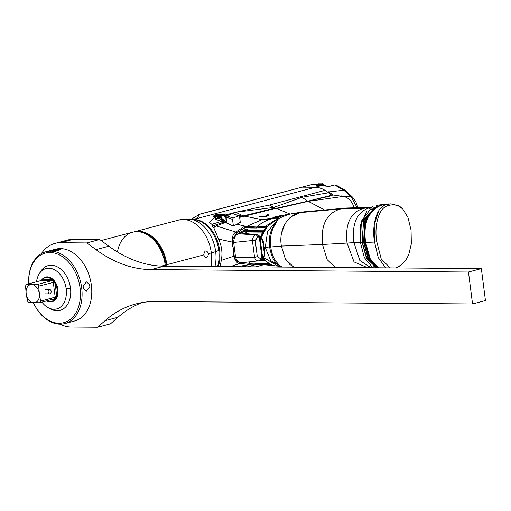<?xml version="1.0" encoding="UTF-8"?>
<svg xmlns="http://www.w3.org/2000/svg" width="511" height="511" viewBox="0 0 511 511"><rect width="100%" height="100%" fill="white"/><g stroke="black" fill="none" stroke-linecap="round" stroke-linejoin="round"><path stroke-width="0.77" d="M192.245 219.602A31.197 21.711 75.2 0 1 194.404 219.692L190.003 219.213A32.851 22.854 75.2 0 1 215.661 251.572A32.851 22.854 -104.8 0 0 190.003 219.213L178.729 220.049A33.796 23.519 75.2 0 1 211.33 252.9L208.597 253.628C206.272 249.63 204.655 250.058 203.748 254.912L166.848 264.679A33.796 23.519 -104.8 0 0 134.246 231.822A33.796 23.519 -104.8 0 0 133.85 231.937A33.796 23.519 75.2 0 1 166.848 264.679L203.748 254.912C205.792 258.905 207.409 258.477 208.597 253.628L211.33 252.9A33.796 23.519 -104.8 0 0 178.729 220.049L134.246 231.822M162 252.919L162.849 252.69L162 252.919M215.661 251.572A27.856 3.73 172.7 0 1 211.33 252.9A27.856 3.73 -7.3 0 0 215.661 251.572L218.772 250.435L215.661 251.572A32.851 22.854 75.2 0 1 214.92 266.557A32.851 22.854 -104.8 0 0 215.661 251.572M194.404 219.692A31.197 21.711 75.2 0 1 218.772 250.435A31.197 21.711 75.2 0 1 217.52 266.576M163.903 255.481A33.796 23.519 -104.8 0 0 165.615 261.939A33.796 23.519 75.2 0 1 163.903 255.481M210.966 266.525A33.796 23.519 -104.8 0 0 211.33 252.9A33.796 23.519 75.2 0 1 210.966 266.525M167.014 266.193A33.796 23.519 -104.8 0 0 166.848 264.679A33.796 23.519 75.2 0 1 167.014 266.193M166.222 266.186A33.241 23.129 -104.8 0 0 166.062 264.781L166.848 264.679L166.062 264.781A33.241 23.129 -104.8 0 0 140.947 232.141M47.938 307.545A20.894 14.538 -104.8 0 1 41.934 302.122A20.894 14.538 -104.8 0 0 59.021 307.999A20.894 14.538 -104.8 0 0 66.174 288.836A20.894 14.538 -104.8 0 0 51.292 268.505A20.894 14.538 -104.8 0 0 36.537 281.753A20.894 14.538 -104.8 0 1 39.079 274.062A20.894 14.538 -104.8 0 1 54.632 269.814A20.894 14.538 -104.8 0 1 66.174 288.836L70.486 288.134A23.148 16.109 75.2 0 1 50.282 308.861L47.938 307.545A20.894 14.538 -104.8 0 0 66.174 288.836L70.486 288.134A23.148 16.109 75.2 0 0 57.698 267.049A23.148 16.109 75.2 0 0 40.465 271.763L39.079 274.062M161.482 266.11L165.219 265.12A33.847 23.551 75.2 0 1 165.347 266.18A33.847 23.551 -104.8 0 0 165.219 265.12L161.482 266.11M39.788 272.989A23.148 16.109 75.2 0 1 40.465 271.763M101.121 240.54L132.579 232.218A33.847 23.551 75.2 0 1 165.219 265.12A33.847 23.551 -104.8 0 0 161.15 250.99A33.847 23.551 -104.8 0 0 136.456 231.668A33.847 23.551 -104.8 0 0 117.46 251.98M161.182 251.054A33.285 23.161 75.2 0 1 161.208 251.118A33.285 23.161 75.2 0 1 165.213 265.011L165.213 265.011A33.285 23.161 75.2 0 1 165.347 266.18M33.458 302.838A37.143 25.844 -104.8 0 0 60.043 324.172L59.097 323.252A35.994 25.045 -104.8 0 0 80.067 288.07A35.994 25.045 -104.8 0 0 50.033 252.504A35.994 25.045 75.2 0 1 80.067 288.07A35.994 25.045 75.2 0 1 59.097 323.252A35.994 25.045 75.2 0 1 33.419 302.768A35.994 25.045 -104.8 0 0 59.097 323.252L60.043 324.172A37.143 25.844 -104.8 0 0 64.871 323.572A37.143 25.844 -104.8 0 0 81.128 284.448A37.143 25.844 -104.8 0 0 50.691 251.157A37.143 25.844 -104.8 0 0 45.862 251.763A37.143 25.844 -104.8 0 0 28.712 283.822A35.994 25.045 75.2 0 1 50.033 252.504A35.994 25.045 -104.8 0 0 28.725 283.816A37.143 25.844 75.2 0 1 50.691 251.157L52.224 250.754L50.691 251.157L50.033 252.504L50.691 251.157A37.143 25.844 75.2 0 1 81.683 287.865A37.143 25.844 75.2 0 1 60.043 324.172A37.143 25.844 75.2 0 1 33.515 302.972L33.394 302.704M57.909 249.042C52.505 249.911 50.372 250.479 51.509 250.735L53.176 250.748C58.656 250.537 60.79 249.975 59.57 249.055L57.909 249.042C52.505 249.911 50.372 250.479 51.509 250.735L60.272 249.419L58.848 248.998L60.387 248.589L57.909 249.042A4.752 0.639 172.7 0 1 58.842 249.017A4.752 0.639 -7.3 0 0 57.909 249.042M45.862 251.763L55.558 249.196A37.143 25.844 75.2 0 1 60.387 248.589A37.143 25.844 75.2 0 1 90.824 281.88A37.143 25.844 75.2 0 1 74.568 321.004L64.871 323.572M89.572 284.582L86.353 281.829L83.172 286.275L83.465 288.587L86.295 291.334L89.866 286.895L89.572 284.582M50.838 250.633L51.509 250.735M58.989 250.186L58.842 249.017A4.752 0.639 172.7 0 1 59.57 249.055A4.752 0.639 -7.3 0 0 58.842 249.017L58.989 250.186M54.511 298.884A12.015 8.361 75.2 0 0 55.616 297.025L56.651 295.799L55.054 283.298A12.213 8.495 75.2 0 1 56.651 295.799L55.201 297.261L53.278 282.251L55.201 297.261L40.618 301.12L39.373 294.112L38.695 286.109L53.732 282.296L55.054 283.298L56.651 295.799A12.213 8.495 -104.8 0 0 55.054 283.298L53.732 282.296A12.015 8.361 75.2 0 0 52.141 280.418L51.656 279.281L52.141 280.418A12.015 8.361 75.2 0 1 53.732 282.296L38.695 286.109A12.015 8.361 -104.8 0 0 37.329 284.486L51.911 280.628L41.084 280.545L26.508 284.403L41.084 280.545L42.649 279.21L51.656 279.281A12.213 8.495 -104.8 0 0 46.929 277.492A12.213 8.495 -104.8 0 0 42.649 279.21L41.084 280.545L51.911 280.628L37.329 284.486L31.874 284.538L37.329 284.486A12.015 8.361 75.2 0 1 38.695 286.109L39.27 293.295A9.287 6.464 -104.8 0 0 31.874 284.538L31.286 284.531A9.287 6.464 -104.8 0 0 26.125 293.193L26.227 294.01A9.287 6.464 -104.8 0 0 33.624 302.768L34.211 302.774A9.287 6.464 -104.8 0 0 39.373 294.112L39.27 293.295A9.287 6.464 -104.8 0 0 31.874 284.538L31.286 284.531A9.287 6.464 -104.8 0 0 26.125 293.193L25.55 286.007A12.015 8.361 75.2 0 1 26.508 284.403L31.286 284.531L26.508 284.403A12.015 8.361 -104.8 0 0 25.55 286.007L26.227 294.01A9.287 6.464 -104.8 0 0 33.624 302.768L28.84 302.64A12.015 8.361 75.2 0 1 27.473 301.024L26.227 294.01L27.473 301.024A12.015 8.361 -104.8 0 0 28.84 302.64L39.666 302.723L54.243 298.865L39.666 302.723L34.211 302.774A9.287 6.464 -104.8 0 0 39.373 294.112L40.618 301.12A12.015 8.361 75.2 0 1 39.666 302.723A12.015 8.361 -104.8 0 0 40.618 301.12L55.616 297.025A12.015 8.361 75.2 0 1 54.511 298.884L54.281 299.778L50.896 299.753L54.281 299.778L54.243 298.865M47.012 300.781A12.213 8.495 -104.8 0 0 50.001 301.496A12.213 8.495 -104.8 0 0 54.281 299.778A12.213 8.495 75.2 0 1 50.001 301.496A12.213 8.495 75.2 0 1 47.012 300.781M42.649 279.21A12.213 8.495 75.2 0 1 46.929 277.492A1.15 0.811 90.4 0 0 47.025 277.32A12.353 8.598 -104.8 0 0 41.691 280.22A12.353 8.598 -104.8 0 1 47.025 277.32A1.15 0.811 -89.6 0 1 46.929 277.492A12.213 8.495 75.2 0 1 51.656 279.281L42.649 279.21M46.942 300.794A12.353 8.598 -104.8 0 0 50.135 301.605A1.15 0.811 90.4 0 0 50.001 301.496A1.15 0.811 -89.6 0 1 50.135 301.605A12.353 8.598 -104.8 0 0 57.334 289.526A12.353 8.598 -104.8 0 0 47.025 277.32L47.261 276.841A12.762 8.879 75.2 0 1 57.909 289.456A12.762 8.879 75.2 0 1 50.474 301.931L50.135 301.605A12.353 8.598 -104.8 0 0 57.334 289.526A12.353 8.598 -104.8 0 0 47.025 277.32L47.261 276.841A12.762 8.879 -104.8 0 0 45.6 277.051A12.762 8.879 -104.8 0 0 41.353 280.437A12.762 8.879 75.2 0 1 47.261 276.841A12.762 8.879 -104.8 0 1 57.724 288.281A12.762 8.879 -104.8 0 1 52.135 301.726A12.762 8.879 -104.8 0 1 50.474 301.931A12.762 8.879 75.2 0 1 46.718 300.858A12.762 8.879 -104.8 0 0 50.474 301.931L50.135 301.605A12.353 8.598 -104.8 0 1 46.942 300.794M51.151 291.321A2.153 1.52 90.4 0 0 49.388 289.596A2.153 1.52 90.4 0 0 48.162 292.113A2.153 1.52 90.4 0 0 49.925 293.831A2.153 1.52 90.4 0 0 51.151 291.321A2.153 1.52 90.4 0 0 49.676 289.558A2.153 1.52 90.4 0 0 48.162 292.113L44.016 292.081L48.162 292.113A2.153 1.52 90.4 0 0 49.637 293.87A2.153 1.52 90.4 0 0 51.151 291.321M382.477 204.917L386.201 204.77L390.532 203.876L386.201 204.77L382.477 204.917C368.725 209.51 363.097 222.01 365.582 242.418L370.258 258.847L378.574 267.802L370.258 258.847L365.582 242.418L374.569 242.067L364.828 242.431L369.472 258.828L377.731 267.796L369.472 258.828L364.828 242.431L365.582 242.418C363.097 222.01 368.725 209.51 382.477 204.917L389.107 203.908L382.477 204.917M386.201 204.77A2.338 1.935 71.2 0 1 387.996 205.78A2.338 1.935 -108.8 0 0 386.201 204.77C376.562 206.31 371.574 226.258 374.569 242.067L378.217 257.525L385.69 267.86L378.281 257.678L374.569 242.067L374.199 224.712L378.958 210.385M380.899 208.073L383.333 206.131M388.73 203.921L381.653 204.949C367.939 209.548 362.331 222.042 364.828 242.431L363.915 242.374L368.603 258.841L376.971 267.738L368.603 258.841L363.915 242.374L364.828 242.431C362.331 222.042 367.939 209.548 381.653 204.949L391.081 203.851L399.155 205.933A2.338 1.846 120.8 0 1 399.8 206.693A2.338 1.846 -59.2 0 0 399.155 205.933L402.521 208.59A2.338 1.68 135.4 0 1 402.821 209.088A2.338 1.68 -44.6 0 0 402.521 208.59L407.938 217.367A2.338 1.067 158.3 0 1 407.963 217.462L411.061 230.154L411.336 243.798A2.338 0.492 -174.2 0 0 411.336 243.811A2.338 0.492 -174.2 0 0 411.336 243.798L408.685 254.829L406.5 258.994C403.39 263.497 399.858 266.34 395.904 267.521A2.338 1.935 71.2 0 1 395.686 267.936A2.338 1.935 -108.8 0 0 395.904 267.521C399.858 266.34 403.39 263.497 406.5 258.994A2.338 1.546 32.8 0 1 406.354 259.358A2.338 1.546 -147.2 0 0 406.5 258.994L408.685 254.829A2.338 1.278 22.9 0 1 408.634 255.008A2.338 1.278 -157.1 0 0 408.685 254.829L411.336 243.798L408.634 255.008A2.338 1.278 -157.1 0 1 408.532 255.181M380.951 205.058L376.192 206.853L365.416 220.094L363.915 242.374L365.416 220.094L376.192 206.853L380.951 205.058L388.354 203.927M376.997 267.751L375.432 266.87L376.173 267.31L375.496 267.438L376.16 267.31M374.94 207.549L373.765 208.29L364.797 221.474L363.723 242.348L367.971 257.914L375.432 266.87L367.875 257.953L363.589 242.329L362.242 242.208L366.834 258.202L375.425 266.87M363.589 242.329L364.688 221.429L373.765 208.296L363.557 221.167L362.242 242.208L363.589 242.329M372.423 209.076L371.408 209.28L372.711 208.903M269.591 246.858L265.247 247.548L270.779 260.719L280.175 265.95L270.779 260.719L265.247 247.548L269.591 246.858M276.017 217.961L272.197 218.759C266.403 220.126 261.255 222.879 256.752 227.005L265.209 226.399L278.214 218.286L265.209 226.399L267.093 226.284L261.095 237.545L267.304 226.309L277.684 219.13L267.304 226.309L261.095 237.545C263.133 239.972 264.149 243.364 264.149 247.726L265.247 247.548L267.56 231.521L276.132 221.582L267.56 231.521L265.247 247.548L264.149 247.726C265.26 252.051 265.1 255.308 263.65 257.512L278.259 266.225L263.427 257.499C265.279 260.776 268.147 263.222 272.031 264.832L270.115 264.692L275.729 265.982L270.115 264.692L261.479 263.938L265.663 264.877M240.272 222.317L236.906 224.208L246.494 226.482L262.079 219.653L246.494 226.482L256.752 227.005C261.255 222.879 266.403 220.126 272.197 218.759L262.079 219.653L274.324 217.667L262.565 219.666L274.005 218.331M332.105 195.643L307.916 201.187L323.891 209.542L308.293 201.34L276.809 208.59L307.916 201.187L276.151 208.328L276.809 208.59L273.5 208.922L276.151 208.328L289.801 213.956L276.796 208.59L273.5 208.922L239.64 217.392M247.656 266.806L256.324 264.487M407.938 217.367L411.061 230.148L407.963 217.462L402.821 209.088L399.8 206.693C395.846 204.592 391.911 204.291 387.996 205.78C378.657 207.325 373.931 226.303 376.811 241.805L381.187 258.822L390.2 267.892L381.187 258.822L376.811 241.805L374.569 242.067L376.811 241.805C373.931 226.303 378.657 207.325 387.996 205.78C391.911 204.291 395.846 204.592 399.8 206.693L402.821 209.088L407.963 217.462A2.338 1.067 -21.7 0 0 407.938 217.367A2.338 1.067 -21.7 0 0 407.887 217.271M262.079 219.653L244.411 216.102M246.161 229.982L246.11 229.592L245.056 229.586L244.782 227.523L245.944 227.65A1.003 0.696 -84.6 0 1 246.359 226.577L251.003 226.922L246.359 226.577L236.906 224.208L233.348 226.118L225.511 222.413L216.14 225.926L235.852 232.032L244.526 226.354L246.359 226.577L244.526 226.354L235.852 232.032L216.14 225.926L213.77 227.682L218.574 239.091C221.8 246.072 222.713 253.169 221.301 260.374L233.846 256.164L233.431 252.894L233.846 256.164L221.301 260.374L220.196 266.442M255.743 263.912L249.394 264.353L239.883 263.523L230.033 266.672L239.883 263.523C237.078 263.478 235.066 261.025 233.846 256.164C235.066 261.025 237.078 263.478 239.883 263.523L249.394 264.353L249.189 261.868L249.374 263.28L242.374 262.648L249.374 263.28L249.394 264.353L255.743 263.912A1.003 0.709 -91.5 0 1 255.149 263.108L250.518 263.357A1.003 0.715 85.4 0 0 251.176 264.168A1.003 0.715 -94.6 0 1 250.518 263.357L255.149 263.108A1.003 0.709 88.5 0 0 255.743 263.912L261.479 263.938L255.743 263.912M237.142 266.723L251.323 264.187L256.509 264.481L251.323 264.187L242.278 266.122L245.874 266.027M254.203 264.679L265.829 264.902L261.479 263.938L272.031 264.832C268.147 263.222 265.279 260.776 263.427 257.499L262.501 255.557A40.599 28.648 -89.6 0 1 260.463 239.761L261.064 237.813C262.59 240.413 263.357 243.741 263.344 247.79C264.385 251.802 264.455 254.963 263.555 257.282L262.501 255.557A40.599 28.648 90.4 0 1 260.463 239.761L260.834 237.877M250.799 265.969L254.644 264.615M308.293 201.34L343.322 196.428L341.271 195.898L343.322 196.428L308.293 201.34M353.542 205.907C351.287 200.51 347.882 197.355 343.322 196.428C347.882 197.355 351.287 200.51 353.542 205.907L354.168 207.747M237.647 233.897A8.54 6.03 90.4 0 1 238.669 233.163L245.056 229.586L244.814 227.708L236.702 232.939A1.003 0.652 -121 0 0 235.852 232.032C233.246 233.553 231.975 236.887 232.039 242.029L218.574 239.091L232.039 242.029L232.633 246.666L232.039 242.029C231.975 236.887 233.246 233.553 235.852 232.032A1.003 0.652 59 0 1 236.702 232.939L233.38 238.132L236.702 232.939L244.782 227.523L256.477 228.015L264.96 227.389A1.003 0.715 -93.6 0 1 265.209 226.399L256.752 227.005L246.359 226.577A1.003 0.696 95.4 0 0 245.944 227.65L250.645 227.97A1.003 0.703 -87.6 0 1 251.003 226.922A1.003 0.703 92.4 0 0 250.645 227.97L256.477 228.015L256.752 227.005L256.477 228.015L264.96 227.389A1.003 0.715 86.4 0 1 265.209 226.399L267.093 226.284L266.218 227.254M263.421 230.793L246.519 230.659M269.98 263.932L255.149 263.108L260.98 263.152L261.479 263.938L260.98 263.152L269.636 263.906A1.003 0.703 94.4 0 0 270.115 264.692A1.003 0.703 -85.6 0 1 269.636 263.906L269.98 263.932M260.457 260.425L265.42 260.463M271.424 264.577L271.724 264.73C267.968 263.197 265.094 260.738 263.114 257.365M263.65 257.512C265.1 255.308 265.26 252.051 264.149 247.726L263.344 247.79C264.385 251.802 264.455 254.963 263.555 257.282L263.65 257.512M264.149 247.726C264.149 243.364 263.133 239.972 261.095 237.545L261.064 237.813C262.59 240.413 263.357 243.741 263.344 247.79L264.149 247.726M260.616 237.743L266.518 226.718M240.47 262.769A1.003 0.709 92.7 0 1 239.883 263.523A1.003 0.709 -87.3 0 0 240.438 262.89M232.039 242.029L232.505 241.99M244.782 227.523L244.526 226.354L244.782 227.523M376.205 205.377A1.111 0.779 74.9 0 1 376.211 205.377A1.111 0.779 -105.1 0 0 376.09 205.428L384.553 204.291M370.941 207.396L369.549 207.741L370.941 207.396M376.09 205.428L376.211 205.377A1.111 0.779 74.9 0 1 377.278 206.335A1.111 0.779 -105.1 0 0 376.211 205.377L385.102 204.208M375.464 266.889L374.18 266.819L375.464 266.889M373.164 266.218L373.771 266.001L373.164 266.218M374.429 207.856L373.841 207.741L374.429 207.856M372.27 206.872L361.43 221.091L360.383 242.463L347.039 243.064C344.97 223.952 350.45 212.391 363.481 208.392L340.805 208.935L346.573 208.009L340.805 208.935L363.481 208.392L370.047 207.434L363.481 208.392C350.45 212.391 344.97 223.952 347.039 243.064L353.931 242.616C351.683 223.531 356.889 211.905 369.549 207.741C356.889 211.905 351.683 223.531 353.931 242.616L360.383 242.463L360.485 225.179L366.968 210.877M369.542 208.565L372.468 206.776M376.454 267.79L366.508 258.323L362.024 242.265L360.383 242.463L362.024 242.265L363.691 219.628L376.556 206.674M360.383 242.463L364.305 257.557L372.8 267.764L364.305 257.557L360.383 242.463M353.931 242.616L359.84 260.508L370.82 267.636L359.84 260.508L353.931 242.616M347.039 243.064L354.04 261.926L367.281 267.553L354.04 261.926L347.039 243.064L322.479 244.469L327.181 259.677L335.376 267.477L327.181 259.677L322.479 244.469L347.039 243.064M365.02 254.938L365.193 254.587L365.02 254.938M364.343 219.053L364.1 218.593L364.343 219.053M291.2 216.792L299.963 212.64L291.692 213.649L303.911 211.835L299.963 212.64L340.805 208.935C326.759 212.825 320.653 224.674 322.479 244.469C320.653 224.674 326.759 212.825 340.805 208.935L299.963 212.64C288.741 214.186 278.246 229.126 281.395 246.059L322.479 244.469L281.395 246.059L285.438 259.288L293.819 267.157M281.452 246.487L281.395 246.059L270.766 246.966C271.692 254.197 274.12 259.767 278.048 263.67L277.288 263.676L278.048 263.67C274.12 259.767 271.692 254.197 270.766 246.966L269.923 246.819L270.766 246.966C269.846 239.653 270.734 233.169 273.423 227.529L278.552 218.484L288.696 214.294L285.304 214.85L288.696 214.294L278.552 218.484L273.423 227.529C270.734 233.169 269.846 239.653 270.766 246.966L281.395 246.059L281.344 245.631M281.561 233.246L285.01 223.684M269.923 246.819L269.604 246.966L269.923 246.819M273.423 227.529L272.785 228.104L273.423 227.529M278.552 218.484A1.111 0.996 -149.2 0 0 277.799 218.938A1.111 0.996 30.8 0 1 278.552 218.484L279.287 216.881L278.552 218.484M274.599 218.216L275.672 217.603L278.093 217.66A1.111 1.092 -71.7 0 1 278.91 216.421L277.76 216.172L282.762 215.284L277.76 216.172L278.993 216.453L285.304 214.85L278.993 216.453L279.287 216.881L278.993 216.453L278.169 217.692L278.469 218.082L279.287 216.881L285.304 214.85L279.287 216.881L278.469 218.082L278.093 217.66L278.169 218.274L275.697 218.031M371.12 207.357L346.573 208.009L303.911 211.835L276.394 216.383A1.111 1.099 68.9 0 0 275.672 217.603L276.911 217.424A1.111 1.099 -86 0 1 277.76 216.172A1.111 1.099 94 0 0 276.911 217.424L278.093 217.66L278.169 218.274M290.312 265.075L284.729 257.94M278.169 217.692L278.469 218.082M277.76 216.172L276.579 216.338L277.76 216.172M275.563 216.626A1.111 1.099 83.3 0 0 274.56 217.897A1.111 1.099 -96.7 0 1 275.327 216.664M276.355 216.402L275.895 216.549M274.56 217.897L275.672 217.603M327.506 192.079A31.126 21.66 -104.8 0 0 315.134 187.269L321.579 185.563L317.491 185.531C316.392 185.589 316.354 185.41 317.376 184.982L321.764 183.826L311.665 184.612L301.995 187.173A4.644 3.232 -104.8 0 0 301.388 187.25A4.644 3.232 75.2 0 1 301.995 187.173L199.75 214.237L196.767 218.606L191.504 219.372L196.767 218.606L315.134 187.269L301.995 187.173L199.75 214.237L196.767 218.606L192.117 219.27L196.767 218.606L315.134 187.269A31.126 21.66 75.2 0 1 325.015 190.328L269.444 205.032L276.042 208.616L275.007 208.092L243.255 215.917L244.29 216.396L243.255 215.917L275.007 208.092L273.743 207.447L235.68 212.269L243.255 215.917L239.576 216.868L243.255 215.917L241.646 215.144L239.033 215.795L241.646 215.144L235.68 212.269L225.626 214.927C219.015 212.972 210.008 215.367 215.188 217.692L214.281 217.929L209.561 222.496L211.873 224.329L213.272 227.81L214.946 226.724L213.343 225.734L214.946 226.724L213.272 227.81L212.531 226.296A7.314 2.529 -57.6 0 1 213.343 225.734L225.785 221.416L226.347 221.806L225.785 221.416L226.271 221.225L213.343 225.734A7.314 2.529 122.4 0 0 212.531 226.296L211.848 224.738L213.343 225.734L211.873 224.329L221.314 221.378L211.873 224.329L209.561 222.496M249.528 266.314L248.595 266.812L249.528 266.314M218.28 266.582A31.126 21.66 -104.8 0 0 219.621 250.192L221.678 249.649L219.621 250.192A31.126 21.66 -104.8 0 0 192.379 219.475M331.831 195.713L331.767 195.189L307.756 201.219L331.767 195.189L328.637 192.768L302.001 197.291L328.637 192.768L325.015 190.328L301.049 196.671L307.756 201.219L302.001 197.291L273.743 207.447L302.001 197.291L301.049 196.671L269.444 205.032L235.68 212.269L269.444 205.032L273.743 207.447L235.68 212.269L225.626 214.927L227.146 215.521L225.626 214.927L225.383 215.335L217.827 214.78L214.115 216.504L217.827 214.78L226.533 215.789L225.383 215.335L225.626 214.927C219.015 212.972 210.008 215.367 215.188 217.692L214.281 217.929M226.073 219.685L224.272 220.324L225.785 221.416L224.272 220.324L226.073 219.685M223.045 215.917L217.858 216.983L218.88 217.418L219.404 217.277L218.491 216.817L217.858 216.983C217.692 215.335 219.391 214.888 222.956 215.636L225.677 217.175A0.37 0.332 -24.1 0 1 225.753 217.181A0.37 0.332 155.9 0 0 225.677 217.175L222.956 215.636L218.491 216.817L221.512 217.686L222.432 219.053L224.272 220.324L223.39 220.643L223.761 221.308L222.432 221.806L215.629 219.372L215.022 218.472L215.789 218.063L215.188 217.692L215.789 218.063L215.022 218.472L215.629 219.372L222.502 221.831M223.364 221.921L222.017 219.436L222.432 219.053L223.39 220.643L224.272 220.324L222.432 219.053L221.512 217.686L219.577 217.226L221.103 218.082L223.422 222.362M218.657 249.617L219.513 249.387L218.657 249.617M201.187 221.218L200.676 221.576L201.187 221.218M222.956 215.636C219.391 214.888 217.692 215.335 217.858 216.983L219.404 217.277L219.621 217.616L217.942 217.731L218.293 217.322L217.942 217.731L219.098 217.763L219.219 218.714L218.031 218.427L217.475 217.386L217.858 216.983L217.475 217.386L218.031 218.427L217.207 217.482M222.017 219.436L221.103 218.082L221.512 217.686L221.103 218.082L222.962 221.014L223.39 220.643L222.432 219.053L222.017 219.436M216.057 218.587L216.121 219.098L215.342 218.606M214.32 216.875L218.721 215.476M222.106 215.431L225.159 216.006M225.798 216.46L224.093 215.942M222.655 221.876L220.988 218.925L219.832 218.746L221.538 219.73L219.832 218.746L217.379 218.261L215.489 218.753L216.23 219.749M215.489 218.753L217.379 218.261L217.162 217.162M214.486 217.054L217.775 215.795M203.135 222.247A8.725 1.169 172.7 0 1 202.19 222.387M202.465 221.863A9.287 1.246 172.7 0 1 201.583 221.991L202.107 221.135M201.245 221.729L201.781 221.014M199.75 214.237L198.025 214.914M223.761 221.308L223.39 220.643L222.962 221.014L223.333 221.678L223.761 221.308M221.378 221.404L215.042 219.047M215.061 219.13L215.022 218.472L216 218.606L215.929 218.082L216 218.606M351.114 196.697L343.973 196.799L351.114 196.697L357.1 207.664L351.114 196.697A4.644 2.791 -42.8 0 1 352.705 197.31A4.644 2.791 137.2 0 0 351.114 196.697L343.82 190.213L327.634 192.047L343.82 190.213L351.114 196.697M343.06 196.467L332.98 194.972L333.038 195.445L332.98 194.972L331.818 195.279L332.98 194.972L328.662 191.772L332.98 194.972L343.06 196.467M325.577 185.94L322.198 184.235L325.667 185.761L322.377 183.743L311.665 184.612A4.644 3.232 -104.8 0 0 311.058 184.688A4.644 3.232 75.2 0 1 311.665 184.612L301.995 187.173L315.134 187.269L321.579 185.563A31.126 21.66 75.2 0 1 325.705 186.119L329.838 186.272L334.667 184.995L343.82 190.213L345.225 190.226L343.82 190.213L334.667 184.995L336.136 185.103L334.667 184.995L329.838 186.272A0.556 0.39 -104.8 0 0 329.544 186.317M325.801 186.164L322.626 183.756L321.764 183.826A0.556 0.39 75.2 0 1 322.198 184.235L317.81 185.391A0.556 0.39 -104.8 0 0 317.376 184.982C316.354 185.41 316.392 185.589 317.491 185.531A0.556 0.396 -89.6 0 1 317.644 185.538M357.962 207.645L355.803 201.673L352.705 197.31L345.225 190.226L335.899 185.008L334.481 184.982A0.556 0.39 75.2 0 1 334.667 184.995A0.556 0.39 75.2 0 0 334.328 185.084M329.652 186.26L325.846 186.119A0.556 0.37 104.5 0 0 325.705 186.119L329.838 186.272A0.556 0.39 -104.8 0 0 329.652 186.26L334.481 184.982M325.705 186.119A31.126 21.66 -104.8 0 0 321.579 185.563A0.556 0.396 -89.6 0 1 321.732 185.57M325.846 186.119L321.655 185.557A0.556 0.396 90.4 0 0 321.579 185.563L317.491 185.531M317.81 185.391A0.556 0.39 -104.8 0 0 317.376 184.982L321.764 183.826A0.556 0.39 75.2 0 1 322.198 184.235L317.855 185.525M318.117 183.871A0.556 0.39 75.2 0 1 318.257 183.832L321.764 183.826M315.862 184.465A0.556 0.39 75.2 0 1 315.919 184.445L318.187 183.845A0.556 0.39 75.2 0 1 318.257 183.832M311.812 184.612A0.556 0.396 -89.6 0 0 311.736 184.599A0.556 0.396 90.4 0 0 311.665 184.612A0.556 0.396 -89.6 0 1 311.736 184.599L314.501 184.624A0.556 0.396 90.4 0 0 314.425 184.631A0.556 0.396 -89.6 0 1 314.565 184.631M328.86 186.055L330.738 185.972L328.86 186.055M266.985 214.658A5.27 0.709 172.7 0 1 267.061 215.655A5.27 0.709 172.7 0 1 259.671 216.594A5.27 0.709 -7.3 0 0 265.714 215.961A5.27 0.709 -7.3 0 0 268.499 214.869A5.27 0.709 -7.3 0 0 266.985 214.658M268.499 214.869L268.971 215.227A5.704 0.767 172.7 0 1 265.963 216.409A5.704 0.767 172.7 0 1 259.422 217.098M247.254 230.665A8.917 6.292 -89.6 0 0 246.334 231.643L262.858 231.77L246.334 231.643L246.251 231.988L262.673 232.115L246.251 231.988L246.443 233.514M261.721 259.511L264.621 259.537L261.721 259.511M245.906 233.457L245.893 231.368A9.287 6.554 -89.6 0 1 247.19 230.078M247.835 229.592L241.709 233.016L247.835 229.592M247.477 229.241L240.56 233.112L247.477 229.241M238.956 233.54L238.094 233.533L238.956 233.54M241.62 231.509L245.734 229.592M265.298 260.323L260.763 260.291M261.466 259.786L264.851 259.812L261.466 259.786M261.804 256.637L262.469 256.765L261.836 257.059L259.364 237.781L259.997 237.487L259.339 237.36L257.308 234.645L255.819 234.932L238.433 233.751A2.229 1.552 -104.8 0 0 238.024 233.783A2.229 1.552 -104.8 0 1 238.433 233.751C235.411 234.964 233.827 237.864 233.674 242.438L235.558 257.135A2.229 0.581 164.9 0 1 234.351 256.944A2.229 0.581 -15.1 0 0 235.558 257.135C236.829 261.293 239.02 263.12 242.131 262.628L241.537 262.743C236.625 261.479 234.23 259.543 234.351 256.944L232.492 242.425L233.674 242.438L232.492 242.425C233.367 239.429 231.387 237.647 238.03 233.783L240.649 233.093A2.229 1.552 75.2 0 1 241.051 233.061L256.707 234.696L241.051 233.061L238.433 233.751L240.649 233.093M261.836 257.059L259.364 237.781L258.451 236.893L257.563 237.123L255.27 240.713L257.282 256.42L260.316 258.598L261.204 258.362L261.836 257.059L261.204 258.362A2.229 1.552 75.2 0 1 260.214 260.501A2.229 1.552 75.2 0 1 260.016 260.54A2.229 1.552 75.2 0 0 260.195 260.508L259.307 260.744A2.229 1.552 -104.8 0 0 260.316 258.598L261.204 258.362A2.229 1.552 75.2 0 1 260.195 260.508C262.169 259.147 262.929 257.902 262.469 256.765L261.836 257.059M241.537 262.743L259.128 260.776C257.059 261.14 255.538 260.003 254.561 257.365C255.538 260.003 257.059 261.14 259.128 260.776A2.229 1.552 -104.8 0 0 259.307 260.744A2.229 1.552 -104.8 0 0 260.316 258.598L257.282 256.42L255.27 240.713L257.563 237.123A2.229 1.552 -104.8 0 0 255.819 234.932L238.433 233.751C235.411 234.964 233.827 237.864 233.674 242.438L252.402 240.528L233.674 242.438L235.558 257.135L254.561 257.365L235.558 257.135C236.829 261.293 239.02 263.12 242.131 262.628M240.624 233.099A2.229 1.552 75.2 0 1 241.051 233.061L256.707 234.696A2.229 1.552 75.2 0 1 258.451 236.893L257.563 237.123A2.229 1.552 -104.8 0 0 255.819 234.932C253.795 235.673 252.658 237.538 252.402 240.528L254.561 257.365L252.402 240.528C252.658 237.538 253.795 235.673 255.819 234.932L256.707 234.696A2.229 1.552 75.2 0 1 258.451 236.893L259.364 237.781L259.997 237.487L260.297 239.825M252.402 240.528L255.27 240.713L252.402 240.528M254.561 257.365A2.229 0.696 -18.6 0 0 257.282 256.42A2.229 0.696 161.4 0 1 254.561 257.365M259.128 260.776A2.229 1.552 -104.8 0 0 259.307 260.744L258.655 260.859M245.97 266.793L245.868 265.976L245.97 266.793M244.552 230.25L244.501 229.899M240.298 222.509L239.55 216.677L238.554 215.776L233.093 218.108L232.543 219.417L233.399 226.092L232.543 219.417L226.066 217.073L226.839 223.147L225.734 217.009L226.066 217.073A1.111 0.722 -70.1 0 1 226.827 215.84L233.093 218.108L238.554 215.776L232.288 213.509A1.111 0.754 -113.1 0 0 231.86 213.509A1.111 0.754 66.9 0 1 232.288 213.509A1.111 0.722 -70.1 0 1 232.677 213.489A1.111 0.722 109.9 0 0 232.288 213.509L226.827 215.84A1.111 0.754 -113.1 0 0 226.399 215.84A1.111 0.754 -113.1 0 0 226.047 216.862L226.399 215.84A1.111 0.754 66.9 0 1 226.827 215.84A1.111 0.722 109.9 0 0 226.066 217.073L232.543 219.417L233.093 218.108L226.827 215.84L232.288 213.509L238.956 215.763L239.55 216.677L240.298 222.509M238.605 266.736L238.528 266.161L238.605 266.736M205.978 224.208L205.748 224.91M203.397 223.147L203.34 222.368L203.397 223.147M54.894 243.415A42.898 29.849 -104.8 0 0 41.359 253.635A42.898 29.849 -104.8 0 1 60.47 242.719L73.36 239.308L60.47 242.719L86.813 242.923L99.709 239.506L86.813 242.923L95.94 249.611L108.83 246.2L95.94 249.611L86.813 242.923L60.47 242.719A42.898 29.849 -104.8 0 0 54.894 243.415L67.784 240.004A42.898 29.849 75.2 0 1 73.36 239.308L99.709 239.506L108.83 246.2A148.567 103.375 75.2 0 0 163.974 266.167L151.084 269.578A148.567 103.375 75.2 0 1 95.94 249.611A148.567 103.375 -104.8 0 0 151.084 269.578L468.466 272.005L151.084 269.578L163.974 266.167L481.356 268.588L468.466 272.005L472.554 303.949L155.172 301.522A148.567 103.375 -104.8 0 0 135.862 303.936A148.567 103.375 -104.8 0 0 105.042 320.691L117.939 317.274L110.51 323.84L117.939 317.274L105.042 320.691L97.614 327.257L110.51 323.84L97.614 327.257L71.272 327.053A42.898 29.849 -104.8 0 1 60.03 324.172A42.898 29.849 -104.8 0 0 71.272 327.053L97.614 327.257L105.042 320.691A148.567 103.375 75.2 0 1 155.172 301.522L472.554 303.949L485.45 300.532L481.356 268.588L468.466 272.005L472.554 303.949L485.45 300.532L481.356 268.588L163.974 266.167A148.567 103.375 75.2 0 1 108.83 246.2L99.709 239.506L73.36 239.308A42.898 29.849 -104.8 0 0 62.598 242.157M117.939 317.274A148.567 103.375 75.2 0 1 142.39 302.531A148.567 103.375 75.2 0 0 117.939 317.274M49.676 289.558L45.53 289.526M49.637 293.87L45.492 293.838M376.192 206.853L373.765 208.29M265.688 264.883L280.858 266.41M396.491 267.943L400.95 265.305L406.354 259.358L408.634 255.008M260.553 237.73L260.297 239.761L262.328 255.5L263.056 257.257M260.572 237.641C260.859 234.977 262.846 231.33 266.531 226.705M370.826 207.428L372.27 206.878M371.663 267.751L365.346 267.707M281.944 267.068L277.288 263.676C273.909 261.747 271.347 256.177 269.604 246.966C268.633 239.908 269.629 233.45 272.593 227.58L278.463 218.018M274.33 217.884L274.765 216.856L275.959 216.536M191.657 219.391L192.117 219.27M255.577 266.863L263.765 264.698M225.971 217.36L223 215.616C218.74 215.188 216.779 215.585 217.118 216.817L217.194 217.424M216.21 218.459L214.115 216.504L214.218 217.303M311.736 184.599L199.89 214.115L191.05 219.328M222.489 221.768L221.365 221.34M321.655 185.557L317.178 185.749M318.187 183.845L318.851 183.756M314.501 184.624L315.919 184.445M330.764 185.966L326.753 186.291M328.062 186.4L328.452 186.4M262.29 255.366L262.469 256.765M257.308 234.645C258.93 235.245 259.824 236.197 259.997 237.487M238.963 215.763L232.677 213.489L226.399 215.84M226.494 222.962L225.734 217.009M202.337 222.477L202.299 221.889"/></g></svg>
